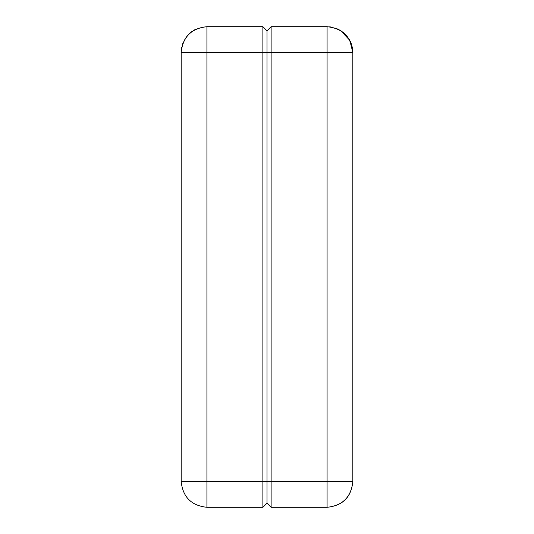 <?xml version="1.0" encoding="UTF-8"?>
<svg xmlns="http://www.w3.org/2000/svg" width="534" height="534" viewBox="0 0 534 534"><rect width="100%" height="100%" fill="white"/><g stroke="black" fill="none" stroke-linecap="round" stroke-linejoin="round"><path stroke-width="0.8" d="M262.882 26.7L206.925 26.7L206.925 52.445L262.882 52.445L262.882 26.7L267 30.818L267 52.445L267 30.818L271.118 26.7L327.075 26.7C342.601 28.335 351.185 36.919 352.82 52.445L349.803 40.35L340.645 30.565M352.754 50.543L352.82 52.445C351.339 36.866 342.761 28.282 327.075 26.7L327.075 481.555L352.82 481.555L352.82 52.445L262.882 52.445L262.882 481.555L267 481.555L267 52.445L267 503.182L267 481.555L271.118 481.555L271.118 26.7M206.925 26.7C191.239 28.282 182.661 36.866 181.18 52.445C182.815 36.919 191.399 28.335 206.925 26.7C191.239 28.282 182.661 36.866 181.18 52.445L206.925 52.445L206.925 507.3C191.399 505.665 182.815 497.081 181.18 481.555L262.882 481.555L262.882 507.3L267 503.182L271.118 507.3L271.118 481.555L327.075 481.555L327.075 507.3C342.761 505.718 351.339 497.134 352.82 481.555C351.185 497.081 342.601 505.665 327.075 507.3L271.118 507.3M206.925 507.3L262.882 507.3M195.344 29.45L194.603 29.844M191.826 31.593L189.223 33.755M183.362 42.073L182.408 44.576M181.74 47.112L181.593 47.833M181.22 50.977L181.18 52.078M181.18 52.445L181.18 481.555M330.726 26.96L330.152 26.887M352.327 47.439L351.098 43.194M350.404 41.545L348.856 38.715M345.598 34.563L343.489 32.607M341.96 31.439L337.795 29.036M337.067 28.716L329.218 26.787"/></g></svg>
